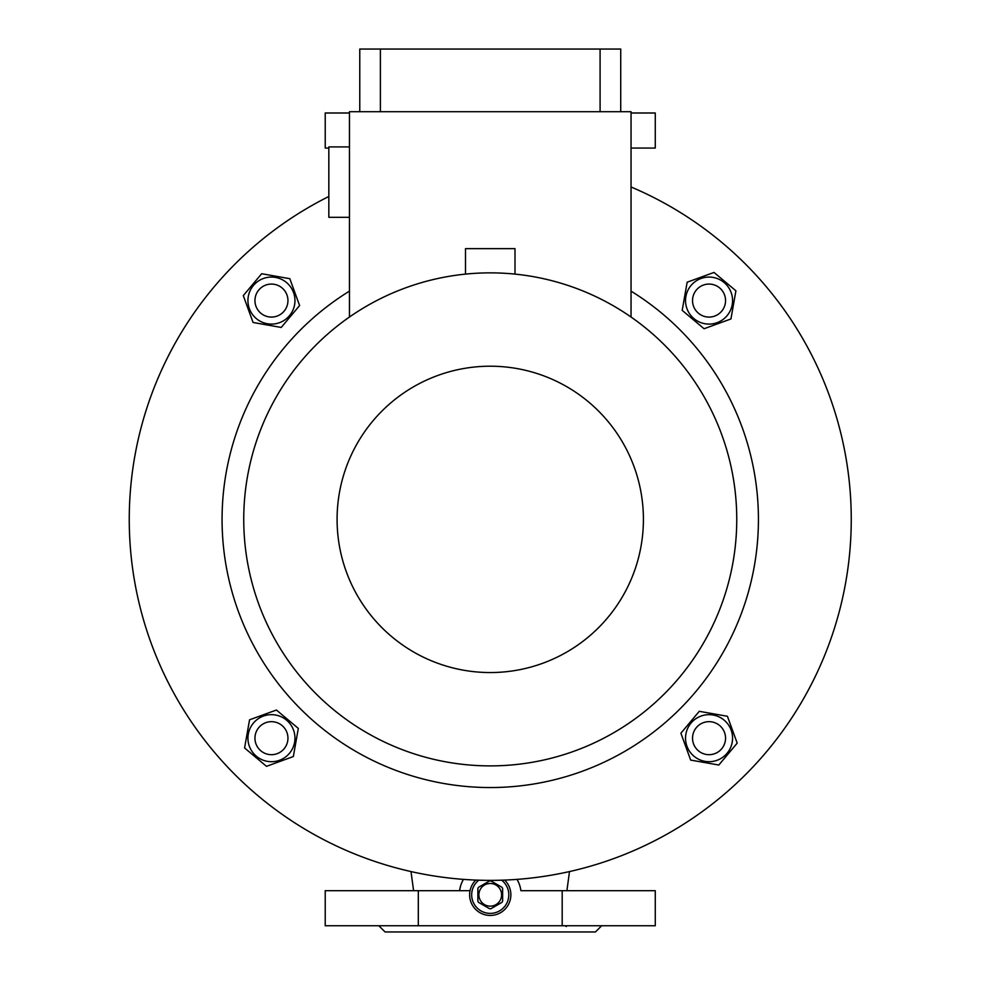 <?xml version="1.0" encoding="UTF-8"?>
<svg xmlns="http://www.w3.org/2000/svg" width="981" height="981" viewBox="0 0 981 981"><rect width="100%" height="100%" fill="white"/><g stroke="black" fill="none" stroke-linecap="round" stroke-linejoin="round"><path stroke-width="1.47" d="M471.677 894.819A18.565 18.565 0 0 0 490.242 913.385A18.565 18.565 0 0 0 501.683 880.202A18.565 18.565 0 0 1 490.242 913.385A18.565 18.565 0 0 1 478.802 880.202A18.565 18.565 0 0 0 471.677 894.819M490.242 883.476A11.343 11.343 0 0 1 501.598 894.819A11.343 11.343 0 0 1 490.242 906.162A11.343 11.343 0 0 1 478.9 894.819A11.343 11.343 0 0 1 490.242 883.476M490.917 908.725A13.93 13.93 0 0 1 489.58 908.725L478.532 902.348A13.93 13.93 0 0 1 477.87 901.196L477.87 888.443A13.93 13.93 0 0 1 478.532 887.29L489.58 880.913A13.93 13.93 0 0 1 490.917 880.913L501.965 887.29A13.93 13.93 0 0 1 502.628 888.443L502.628 901.196A13.93 13.93 0 0 1 501.965 902.348L490.917 908.725M501.965 887.29L490.917 880.913M287.948 300.578A16.505 16.505 0 0 0 271.443 284.073A16.505 16.505 0 0 0 254.95 300.578A16.505 16.505 0 0 0 271.443 317.084A16.505 16.505 0 0 0 287.948 300.578M709.042 317.084A16.505 16.505 0 0 0 725.548 300.578A16.505 16.505 0 0 0 709.042 284.073A16.505 16.505 0 0 0 692.537 300.578A16.505 16.505 0 0 0 709.042 317.084M685.891 734.095A23.519 23.519 0 0 0 704.959 761.342A23.519 23.519 0 0 0 732.206 742.261A23.519 23.519 0 0 0 713.126 715.014A23.519 23.519 0 0 0 685.891 734.095M680.9 733.212L690.673 760.079L718.815 765.033L737.197 743.144L727.424 716.277L699.269 711.323L680.9 733.212M271.443 721.673A16.505 16.505 0 0 0 254.95 738.178A16.505 16.505 0 0 0 271.443 754.683A16.505 16.505 0 0 0 287.948 738.178A16.505 16.505 0 0 0 271.443 721.673M520.911 890.699L562.187 890.699L520.911 890.699A30.938 30.938 0 0 0 517.061 879.381L518.63 882.508M378.85 925.757L385.043 931.95L595.455 931.95L601.635 925.757M572.916 925.757L564.909 925.757L566.38 926.518M475.81 880.092A20.626 20.626 0 0 0 490.242 915.445A20.626 20.626 0 0 0 504.688 880.092M631.041 291.136A268.169 268.169 0 0 1 490.242 787.547A268.169 268.169 0 0 1 349.457 291.136M490.242 272.865A246.513 246.513 0 0 1 736.756 519.378A246.513 246.513 0 0 1 490.242 765.891A246.513 246.513 0 0 1 243.742 519.378A246.513 246.513 0 0 1 490.242 272.865M490.242 366.207A153.171 153.171 0 0 1 643.413 519.378A153.171 153.171 0 0 1 490.242 672.549A153.171 153.171 0 0 1 337.084 519.378A153.171 153.171 0 0 1 490.242 366.207M349.457 146.905L328.831 146.905L328.831 217.304L349.457 217.304M465.497 274.116L465.497 248.634L515 248.634L515 274.116M631.041 186.966A360.996 360.996 0 0 1 490.242 880.374A360.996 360.996 0 0 1 328.831 196.482M275.526 715.014A23.519 23.519 0 0 0 248.291 734.095A23.519 23.519 0 0 0 267.359 761.342A23.519 23.519 0 0 0 294.607 742.261A23.519 23.519 0 0 0 275.526 715.014M276.409 710.023L249.554 719.809L244.588 747.951L266.489 766.333L293.344 756.547L298.31 728.405L276.409 710.023M704.959 323.742A23.519 23.519 0 0 0 732.206 304.662A23.519 23.519 0 0 0 713.126 277.427A23.519 23.519 0 0 0 685.891 296.495A23.519 23.519 0 0 0 704.959 323.742M704.076 328.733L730.943 318.96L735.909 290.805L714.009 272.436L687.154 282.209L682.187 310.364L704.076 328.733M692.537 738.178A16.505 16.505 0 0 0 709.042 754.683A16.505 16.505 0 0 0 725.548 738.178A16.505 16.505 0 0 0 709.042 721.673A16.505 16.505 0 0 0 692.537 738.178M294.607 304.662A23.519 23.519 0 0 0 275.526 277.427A23.519 23.519 0 0 0 248.291 296.495A23.519 23.519 0 0 0 267.359 323.742A23.519 23.519 0 0 0 294.607 304.662M299.597 305.545L289.824 278.69L261.669 273.724L243.3 295.612L253.073 322.479L281.228 327.446L299.597 305.545M620.728 111.711L620.728 49.05L359.769 49.05L359.769 111.711M600.09 111.711L600.09 49.05M349.457 317.035L349.457 111.711L631.041 111.711L631.041 317.035M380.395 111.711L380.395 49.05M463.424 879.381A30.938 30.938 0 0 0 459.586 890.699L418.311 890.699L459.586 890.699L460.432 886.542M418.311 925.757L325.214 925.757L325.214 890.699L418.311 890.699L418.311 925.757L562.187 925.757L562.187 890.699L655.271 890.699L655.271 925.757L562.187 925.757M415.588 925.757L407.569 925.757M349.457 112.999L325.214 112.999L325.214 148.07L328.831 148.07M631.041 148.07L655.271 148.07L655.271 112.999L631.041 112.999M417.648 890.699L470.034 890.699M566.908 890.699L569.495 871.569M411.002 871.569L413.59 890.699"/></g></svg>
